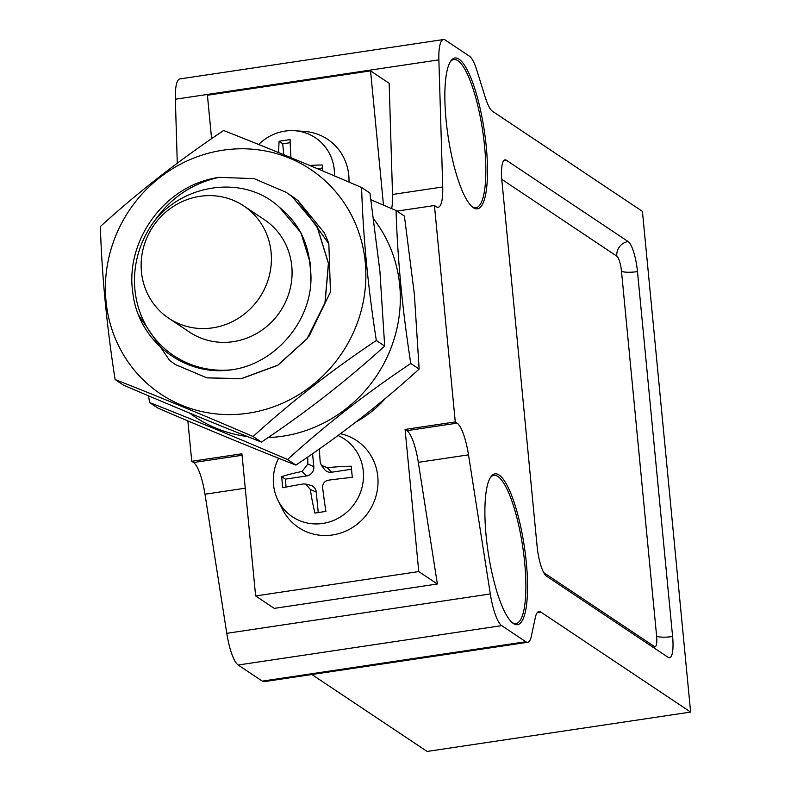 <?xml version="1.0" encoding="UTF-8"?>
<svg xmlns="http://www.w3.org/2000/svg" width="791" height="791" viewBox="0 0 791 791"><rect width="100%" height="100%" fill="white"/><g stroke="black" fill="none" stroke-linecap="round" stroke-linejoin="round"><path stroke-width="1.19" d="M356.177 421.85A102.385 97.105 -56.3 0 0 385.326 398.466M311.881 674.515L427.11 751.45L690.632 712.078L642.421 211.375L492.625 111.363A34.853 8.375 -98.5 0 1 485.17 97.085L476.894 70.458A34.853 8.375 81.5 0 0 469.439 56.181L445.323 40.074A34.853 8.375 81.5 0 0 443.435 39.55A34.853 8.375 81.5 0 0 438.876 59.859L442.713 186.973A34.853 8.375 -98.5 0 1 438.155 207.282A34.853 8.375 -98.5 0 1 436.276 206.758L434.437 205.522L396.983 211.118M187.853 420.891L191.748 461.301L193.587 462.527A34.853 8.375 -98.5 0 1 204.978 494.217L226.78 633.324A34.853 8.375 81.5 0 0 238.18 665.013L262.296 681.12A34.853 8.375 81.5 0 0 264.174 681.644L527.706 642.272A34.853 8.375 81.5 0 0 531.364 636.132L535.289 617.662A34.853 8.375 -98.5 0 1 538.948 611.532A34.853 8.375 -98.5 0 1 540.836 612.056L690.632 712.078M443.435 39.55L179.913 78.922A34.853 8.375 81.5 0 0 175.355 99.231L177.283 163.193M258.697 144.496A46.768 44.355 123.7 0 1 292.067 130.614A46.768 44.355 123.7 0 1 294.786 130.723A46.768 44.355 123.7 0 1 334.296 169.936A46.768 44.355 123.7 0 1 334.484 175.909M278.689 152.623A90.134 30.473 -99.9 0 1 279.124 141.263A85.922 26.192 -4 0 1 290.099 139.621A90.134 12.597 82.8 0 0 290.959 157.666M309.736 165.477A90.134 27.477 -4 0 1 322.234 164.953A85.922 12.013 82.8 0 0 322.787 170.965M442.713 186.973L392.524 194.467L389.162 83.302L370.554 70.874L383.477 205.116M370.554 70.874L207.42 95.256L211.602 138.692M434.437 205.522L455.27 421.929L405.081 429.424L418.765 571.577L255.631 595.949L241.937 453.797L191.748 461.301M278.61 458.246A46.768 44.355 -56.3 0 0 278.056 500.485L282.486 509.285A52.285 49.586 -56.3 0 0 341.554 532.748A52.285 49.586 -56.3 0 0 377.791 476.548A52.285 49.586 -56.3 0 0 340.476 433.705M294.786 130.723L304.604 131.444A52.285 49.586 123.7 0 1 348.782 175.276A52.285 49.586 123.7 0 1 348.989 182.098M392.524 194.467A34.853 8.375 -98.5 0 1 391.634 208.606M405.081 429.424L406.92 430.65A34.853 8.375 -98.5 0 1 418.31 462.34L437.374 583.995L274.24 608.378L255.631 595.949M455.27 421.929L457.109 423.155A34.853 8.375 -98.5 0 1 468.509 454.845L490.311 593.952A34.853 8.375 81.5 0 0 501.702 625.632L525.817 641.738A34.853 8.375 81.5 0 0 527.706 642.272M499.072 474.995A76.243 18.322 81.5 0 0 490.825 476.854A76.243 18.322 81.5 0 0 488.106 551.95A76.243 18.322 81.5 0 0 512.657 622.982A76.243 18.322 81.5 0 0 526.45 563.983A76.243 18.322 81.5 0 0 499.072 474.995M459.037 59.157A76.243 18.322 81.5 0 0 450.781 61.016A76.243 18.322 81.5 0 0 448.062 136.121A76.243 18.322 81.5 0 0 472.613 207.153A76.243 18.322 81.5 0 0 486.406 148.144A76.243 18.322 81.5 0 0 459.037 59.157M537.079 546.027A26.143 6.279 81.5 0 0 546.423 576.085L668.168 657.37A26.143 6.279 81.5 0 0 669.582 657.766A26.143 6.279 81.5 0 0 672.607 636.518L637.477 271.6A26.143 6.279 81.5 0 0 628.133 241.542L506.378 160.257A26.143 6.279 81.5 0 0 504.974 159.861A26.143 6.279 81.5 0 0 501.939 181.109L537.079 546.027M418.765 571.577L437.374 583.995M471.901 206.55A74.898 17.995 81.5 0 0 475.955 207.687A74.898 17.995 81.5 0 0 483.766 138.9A74.898 17.995 81.5 0 0 457.86 60.67A74.898 17.995 81.5 0 0 453.816 59.533A74.898 17.995 81.5 0 0 450.277 61.807M511.945 622.379A74.898 17.995 81.5 0 0 515.989 623.516A74.898 17.995 81.5 0 0 523.8 554.728A74.898 17.995 81.5 0 0 497.905 476.498A74.898 17.995 81.5 0 0 493.861 475.361A74.898 17.995 81.5 0 0 490.321 477.635M278.056 500.485A46.768 44.355 -56.3 0 0 330.895 521.467A46.768 44.355 -56.3 0 0 363.296 471.199A46.768 44.355 -56.3 0 0 338.004 435.525M307.709 457.04A90.134 30.473 80.1 0 0 307.887 464.01L302.122 471.446A90.134 27.477 176 0 0 281.705 476.607A85.922 29.049 80.1 0 0 282.783 487.74A90.134 9.601 -7 0 1 303.329 483.934L305.721 484.043L310.339 489.471A90.134 30.473 80.1 0 0 314.917 513.072A85.922 9.156 -7 0 1 325.902 511.431A90.134 12.597 -97.2 0 1 322.649 487.632C322.56 483.578 324.488 481.096 328.423 480.186A90.134 9.601 -7 0 1 352.321 477.349A85.922 12.013 -97.2 0 1 351.244 466.215A90.134 27.477 176 0 0 327.217 467.699L321.373 465.276L320.197 462.171A90.134 12.597 -97.2 0 1 319.396 448.902M351.52 469.251L331.666 472.217A8.365 7.94 123.7 0 1 324.389 469.29L321.364 465.286M305.721 484.043L310.566 485.288A8.365 7.94 123.7 0 1 316.262 492.081L318.239 512.558M312.564 453.678L313.809 466.621A8.365 7.94 123.7 0 1 306.562 475.974L285.314 479.148L286.085 487.078M285.314 479.148L281.705 476.607M283.781 154.71L282.733 143.804L279.124 141.263M282.733 143.804L290.188 142.687M317.507 168.74L322.51 167.989M396.054 210.505L404.409 216.081L414.365 294.301L419.141 369.071C381.46 403.361 340.377 435.357 295.893 465.088C253.318 448.368 207.331 429.375 157.913 408.107L149.558 402.53C192.312 419.319 238.309 438.313 287.538 459.512C325.2 425.232 366.292 393.226 410.786 363.494C402.461 310.21 397.557 259.211 396.054 210.505L370.969 199.777M148.54 395.826L149.558 402.53M295.893 465.088L287.538 459.512M419.141 369.071L410.786 363.494M373.748 219.156A135.024 128.063 123.7 0 1 399.722 285.333A135.024 128.063 123.7 0 1 268.129 437.542M247.514 436.573A135.024 128.063 123.7 0 1 189.553 413.05M271.105 252.408A67.532 64.051 -56.3 0 0 243.776 205.927A67.532 64.051 -56.3 0 0 199.935 196.326A67.532 64.051 -56.3 0 0 143.28 248.295A67.532 64.051 -56.3 0 0 168.77 318.259A67.532 64.051 -56.3 0 0 239.06 317.834A67.532 64.051 -56.3 0 0 271.105 252.408M168.77 318.259L189.445 332.062A67.532 64.051 -56.3 0 0 259.735 331.637A67.532 64.051 -56.3 0 0 291.78 266.211A67.532 64.051 -56.3 0 0 264.441 219.73L243.776 205.927M154.828 220.511C185.509 182.622 245.418 175.118 279.559 207.42C298.088 222.409 308.272 242.155 310.121 266.666C317.349 314.274 278.62 363.395 231.822 369.773C184.125 377.178 137.941 340.664 132.789 292.462C125.532 244.587 159.317 193.251 206.461 180.061A102.385 97.105 123.7 0 1 219.067 177.332C192.262 183.344 170.846 197.74 154.828 220.511A95.849 90.916 -56.3 0 0 144.664 322.995A95.849 90.916 -56.3 0 0 231.822 369.773M286.233 192.371L292.225 196.712L317.003 226.117L328.522 263.393L325.071 302.913L307.234 338.686L277.789 365.304L241.255 378.76L206.896 377.88L175.394 364.592M291.978 196.208L297.96 200.548L324.132 232.584A102.385 97.105 -56.3 0 1 328.838 243.757L297.851 200.469L292.037 196.237M279.559 207.42L300.827 232.505L310.596 263.986L310.744 280.993M219.067 177.332L254.079 178.647L286.174 192.332L292.106 196.633L316.884 226.038L328.403 263.324L324.953 302.834L307.126 338.607L277.671 365.234L241.146 378.681L206.767 377.801L175.325 364.542L169.541 360.34L138.791 315.401M289.071 194.339L291.938 196.178M309.073 336.185L330.46 291.978L328.838 243.757M365.264 262.325A135.024 128.063 123.7 0 1 214.312 413.723A135.024 128.063 123.7 0 1 117.038 232.722A135.024 128.063 123.7 0 1 256.956 149.667A135.024 128.063 123.7 0 1 365.264 262.325M100.368 226.533C101.871 275.238 106.775 326.238 115.1 379.522C157.854 396.311 203.851 415.305 253.08 436.503C290.752 402.224 331.834 370.218 376.328 340.486C368.003 287.202 363.099 236.202 361.596 187.497C312.227 166.239 266.231 147.245 223.616 130.515C179.122 160.247 138.039 192.253 100.368 226.533M115.1 379.522L123.455 385.098C173.021 406.436 219.018 425.429 261.435 442.08C305.919 412.358 347.002 380.352 384.683 346.072L379.907 271.303L369.951 193.073L361.596 187.497M261.435 442.08L253.08 436.503M384.683 346.072L376.328 340.486M242.086 455.28L193.587 462.527M245.25 488.195L204.978 494.217M438.876 59.859L175.355 99.231M457.109 423.155L406.92 430.65M468.509 454.845L418.31 462.34M490.311 593.952L226.78 633.324M501.702 625.632L238.18 665.013M525.817 641.738L262.296 681.12M540.836 612.056L537.307 612.59M543.724 572.625L654.394 646.514A13.071 3.144 81.5 0 0 656.619 636.093L621.479 271.175A13.071 3.144 81.5 0 0 616.812 256.146L501.791 179.349M331.666 472.217L327.217 467.699M316.262 492.081L310.339 489.471M306.562 475.974L302.122 471.446M313.809 466.621L307.887 464.01M616.812 256.146A13.071 12.399 123.7 0 1 628.133 241.542M637.477 271.6A13.071 2.699 -5.5 0 1 621.479 271.175M503.442 161.067A13.071 12.399 123.7 0 1 506.378 160.257M672.607 636.518A13.071 2.699 -5.5 0 1 656.619 636.093M654.721 648.393A13.071 12.399 123.7 0 1 654.394 646.514"/></g></svg>

